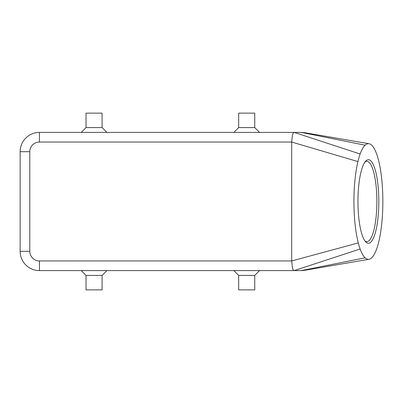 <?xml version="1.0" encoding="UTF-8"?>
<svg xmlns="http://www.w3.org/2000/svg" width="403" height="403" viewBox="0 0 403 403"><rect width="100%" height="100%" fill="white"/><g stroke="black" fill="none" stroke-linecap="round" stroke-linejoin="round"><path stroke-width="0.6" d="M304.99 270.242L301.338 270.594A19.284 19.284 0 0 0 304.99 270.242M365.088 145.186A57.846 14.463 90 0 0 360.136 153.996A57.846 14.463 90 0 0 357.924 161.583A57.846 14.463 90 0 0 358.292 242.918A57.846 14.463 90 0 0 360.136 249.004A57.846 14.463 90 0 0 365.088 257.814A57.846 14.463 90 0 0 368.977 259.295A57.846 14.463 90 0 0 379.339 239.291A57.846 14.463 90 0 0 379.339 163.709A57.846 14.463 90 0 0 368.977 143.705A57.846 14.463 90 0 0 365.088 145.186L301.338 132.406L304.99 132.758M292.427 135.232C292.916 133.393 293.505 132.451 294.185 132.406L39.434 132.406A19.284 19.284 0 0 0 20.15 151.689L20.15 251.311A19.284 19.284 0 0 0 39.434 270.594L294.185 270.594C293.505 270.549 292.916 269.607 292.427 267.768L291.696 260.953L291.696 141.816L292.427 135.232M378.835 201.5A41.776 10.443 -90 0 1 365.692 241.86A41.776 10.443 -90 0 1 357.945 201.5A41.776 10.443 -90 0 1 365.692 161.14A41.776 10.443 -90 0 1 378.835 201.5M364.967 240.969A40.169 10.045 90 0 0 366.836 241.669A40.169 10.045 90 0 0 376.876 201.5A40.169 10.045 90 0 0 366.836 161.331A40.169 10.045 90 0 0 364.967 162.031M254.741 275.41L254.741 289.873L238.672 289.873L238.672 275.41L254.741 275.41L259.562 270.594M102.095 275.41L86.03 275.41L86.03 289.873L102.095 289.873L102.095 275.41L106.916 270.594M238.672 127.59L254.741 127.59L254.741 113.127L238.672 113.127L238.672 127.59L233.851 132.406M86.03 127.59L86.03 113.127L102.095 113.127L102.095 127.59L86.03 127.59L81.21 132.406M25.797 264.942A19.284 19.284 0 0 0 39.434 270.594L39.434 260.953L291.696 260.953L358.292 242.918M365.088 257.814L301.338 270.594L294.185 270.594L360.136 249.004M301.338 132.406L294.185 132.406L360.136 153.996M39.434 260.953A9.642 9.642 0 0 1 29.792 251.311L29.792 151.689A9.642 9.642 0 0 1 39.434 142.047L39.434 132.406A19.284 19.284 0 0 0 25.797 138.058M29.792 251.311L20.15 251.311M29.792 151.689L20.15 151.689M39.434 142.047L291.696 142.047L357.924 161.583M102.095 127.59L106.916 132.406M259.562 132.406L254.741 127.59M81.21 270.594L86.03 275.41M238.672 275.41L233.851 270.594M304.779 270.282L368.977 259.295M304.779 132.718L368.977 143.705"/></g></svg>
